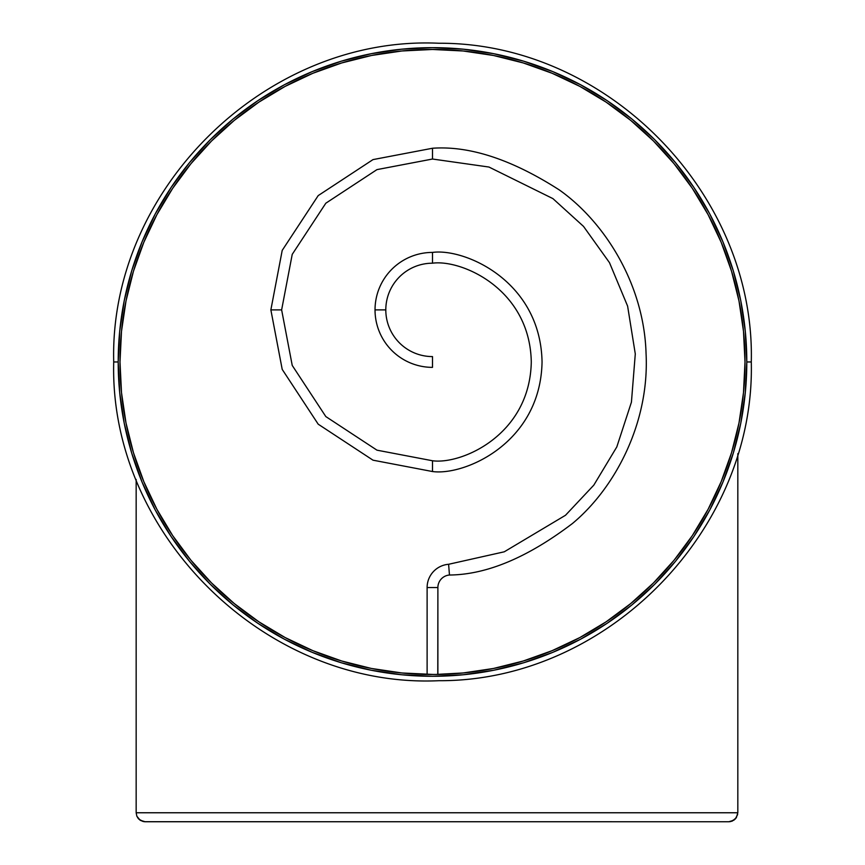 <?xml version="1.0" encoding="UTF-8"?>
<svg xmlns="http://www.w3.org/2000/svg" width="865" height="865" viewBox="0 0 865 865"><rect width="100%" height="100%" fill="white"/><g stroke="black" fill="none" stroke-linecap="round" stroke-linejoin="round"><path stroke-width="1.3" d="M427.115 587.562A23.344 23.344 0 0 1 448.611 564.283L449.465 575.02A12.575 12.575 0 0 0 437.885 587.562L427.115 587.562L427.115 674.43L427.115 587.562L437.885 587.562A12.575 12.575 0 0 1 449.465 575.02C486.681 574.706 527.715 557.503 572.565 523.412C614.939 488.152 649.593 422.974 646.058 353.482C644.068 283.936 604.354 221.721 559.309 189.932C511.896 159.506 469.619 145.612 432.5 148.25L432.5 159.03L488.974 167.042L552.919 198.615L583.529 226.403L609.49 262.668L627.612 306.113L635.288 353.915L631.428 402.171L616.81 446.924L593.812 485.135L565.505 515.27L504.263 551.805L448.611 564.283L504.263 551.805L565.505 515.27L593.812 485.135L616.81 446.924L631.428 402.171L635.288 353.915L627.612 306.113L609.49 262.668L583.529 226.403L552.919 198.615L488.974 167.042L432.5 159.03L432.5 148.25L372.999 159.603L318.201 195.598L282.206 250.396L270.864 309.886L282.206 369.387L318.201 424.185L372.999 460.18L432.5 471.533L432.5 460.753L376.967 450.168L325.824 416.573L292.229 365.419L281.633 309.886L270.864 309.886L281.633 309.886L292.229 254.364L325.824 203.21L376.967 169.616L432.5 159.03L376.967 169.616L325.824 203.21L292.229 254.364L281.633 309.886L292.229 365.419L325.824 416.573L376.967 450.168L432.5 460.753L432.5 471.533C464.548 475.934 540.56 443.064 542.052 361.97C540.56 280.887 464.548 248.017 432.5 252.418L432.5 263.198C461.391 259.23 529.931 288.867 531.283 361.97C529.931 435.084 461.391 464.721 432.5 460.753C461.391 464.721 529.931 435.084 531.283 361.97C529.931 288.867 461.391 259.23 432.5 263.198L432.5 252.418A57.468 57.468 0 0 0 375.032 309.886A57.468 57.468 0 0 0 432.5 367.365L432.5 356.585A46.699 46.699 0 0 1 385.801 309.886L375.032 309.886L385.801 309.886A46.699 46.699 0 0 1 432.5 263.198A46.699 46.699 0 0 0 385.801 309.886A46.699 46.699 0 0 0 432.5 356.585L432.5 367.365A57.468 57.468 0 0 1 375.032 309.886A57.468 57.468 0 0 1 432.5 252.418C464.548 248.017 540.56 280.887 542.052 361.97C540.56 443.064 464.548 475.934 432.5 471.533L372.999 460.18L318.201 424.185L282.206 369.387L270.864 309.886L282.206 250.396L318.201 195.598L372.999 159.603L432.5 148.25C469.619 145.612 511.896 159.506 559.309 189.932C604.354 221.721 644.068 283.936 646.058 353.482C649.593 422.974 614.939 488.152 572.565 523.412C527.715 557.503 486.681 574.706 449.465 575.02L448.611 564.283A23.344 23.344 0 0 0 427.115 587.562M437.885 674.43L437.885 587.562L437.787 674.43M429.505 674.462L437.474 674.441M746.798 361.97A314.298 314.298 0 0 1 432.5 676.279A314.298 314.298 0 0 1 118.202 361.97L113.715 361.97L118.202 361.97A314.298 314.298 0 0 1 432.5 47.672A314.298 314.298 0 0 1 746.798 361.97L751.285 361.97L746.798 361.97L745.284 392.786L740.764 423.288L733.26 453.217L722.87 482.248L709.689 510.134L693.827 536.592L675.457 561.363L654.74 584.221L631.893 604.927L607.111 623.308L580.664 639.159L552.778 652.351L523.736 662.741L493.818 670.234L463.305 674.765L432.5 676.279L401.695 674.765L371.182 670.234L341.264 662.741L312.222 652.351L284.336 639.159L257.889 623.308L233.107 604.927L210.26 584.221L189.543 561.363L171.173 536.592L155.311 510.134L142.13 482.248L131.74 453.217L124.236 423.288L119.716 392.786L118.202 361.97L119.716 331.165L124.236 300.663L131.74 270.734L142.13 241.703L155.311 213.817L171.173 187.359L189.543 162.588L210.26 139.73L233.107 119.024L257.889 100.643L284.336 84.792L312.222 71.6L341.264 61.21L371.182 53.717L401.695 49.186L432.5 47.672L463.305 49.186L493.818 53.717L523.736 61.21L552.778 71.6L580.664 84.792L607.111 100.643L631.893 119.024L654.74 139.73L675.457 162.588L693.827 187.359L709.689 213.817L722.87 241.703L733.26 270.734L740.764 300.663L745.284 331.165L746.798 361.97M435.495 674.462L463.132 672.97L493.472 668.472L523.217 661.022L552.086 650.685L579.81 637.581L606.116 621.816L630.747 603.543L653.475 582.945L674.073 560.228L692.335 535.597L708.1 509.29L721.215 481.567L731.552 452.687L739.002 422.942L743.5 392.602L745.003 361.97L743.5 331.349L739.002 301.009L731.552 271.264L721.215 242.384L708.1 214.661L692.335 188.354L674.073 163.723L653.475 141.006L630.747 120.408L606.116 102.135L579.81 86.37L552.086 73.266L523.217 62.929L493.472 55.479L463.132 50.981L432.5 49.467L401.868 50.981L371.528 55.479L341.783 62.929L312.914 73.266L285.19 86.37L258.884 102.135L234.253 120.408L211.525 141.006L190.927 163.723L172.665 188.354L156.9 214.661L143.785 242.384L133.448 271.264L125.998 301.009L121.5 331.349L119.997 361.97A312.503 312.503 0 0 1 432.5 49.467A312.503 312.503 0 0 1 745.003 361.97A312.503 312.503 0 0 1 432.5 674.484A312.503 312.503 0 0 1 119.997 361.97L121.5 392.602L125.998 422.942L133.448 452.687L143.785 481.567L156.9 509.29L172.665 535.597L190.927 560.228L211.525 582.945L234.253 603.543L258.884 621.816L285.19 637.581L312.914 650.685L341.783 661.022L371.236 668.418M428.683 674.451L432.046 674.473M433.549 674.473L401.868 672.97L371.528 668.472M737.823 812.765L737.823 453.638L737.823 812.765L136.162 812.765L136.162 479.459L136.162 812.765L136.843 816.203L140.152 820.236L145.136 821.75L728.838 821.75L733.823 820.236L736.31 817.76L737.823 812.765L136.162 812.765L136.843 816.203L138.789 819.123L143.385 821.577L138.789 819.123L136.843 816.203L136.162 812.765M144.26 821.707L728.838 821.75L732.277 821.069L729.714 821.707M737.65 814.527L735.185 819.123L730.59 821.577M736.31 817.76L732.277 821.069M143.385 821.577L140.152 820.236L137.676 817.76M751.285 361.97C755.48 530.007 606.96 681.523 438.879 680.701C266.301 688.713 109.131 534.678 113.715 361.97C109.131 189.273 266.301 35.238 438.879 43.25C606.96 42.428 755.48 193.944 751.285 361.97"/></g></svg>
